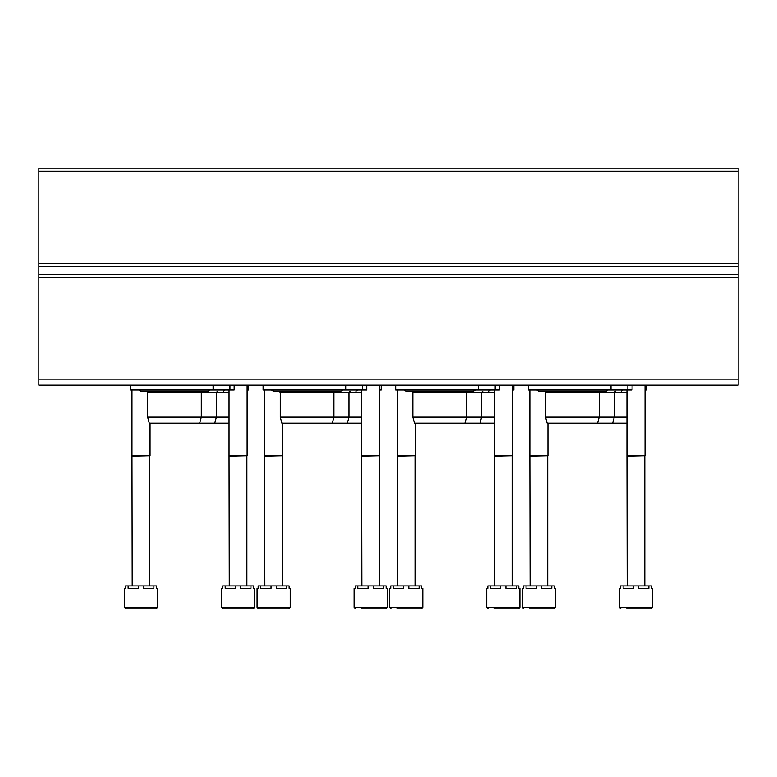 <?xml version="1.0" encoding="UTF-8"?>
<svg xmlns="http://www.w3.org/2000/svg" width="777" height="777" viewBox="0 0 777 777"><rect width="100%" height="100%" fill="white"/><g stroke="black" fill="none" stroke-linecap="round" stroke-linejoin="round"><path stroke-width="1.17" d="M38.85 379.157L38.85 168.162L738.15 168.162L738.15 385.188L38.85 385.188L38.85 379.157L738.15 379.157M646.522 385.188L646.522 390.005L645.007 390.005M632.051 385.188L632.051 390.005L528.36 390.005L528.36 385.188M610.984 390.005L610.984 385.188M626.922 423.164L547.154 423.164L545.541 417.132L545.541 392.414L626.922 392.414M545.541 417.132L626.922 417.132M545.541 392.414L544.337 391.21M608.032 390.005L606.128 391.21L538.607 391.21L536.703 390.005M513.888 385.188L513.888 390.005L512.383 390.005M499.426 385.188L499.426 390.005L395.736 390.005L395.736 385.188M478.36 390.005L478.36 385.188M494.298 423.164L414.529 423.164L412.917 417.132L412.917 392.414L494.298 392.414M412.917 417.132L494.298 417.132M412.917 392.414L411.713 391.21M475.407 390.005L473.504 391.21L405.982 391.21L404.079 390.005M381.264 385.188L381.264 390.005L379.759 390.005M366.802 390.005L366.802 385.188L366.802 390.005L263.112 390.005L263.112 385.188M345.736 390.005L345.736 385.188M361.674 423.164L281.905 423.164L280.293 417.132L280.293 392.414L361.674 392.414M280.293 417.132L361.674 417.132M280.293 392.414L279.079 391.21M342.783 390.005L340.88 391.21L273.358 391.21L271.455 390.005M248.64 385.188L248.64 390.005L247.135 390.005M234.168 385.188L234.168 390.005L130.478 390.005L130.478 385.188M213.112 390.005L213.112 385.188M229.05 423.164L149.281 423.164L147.659 417.132L147.659 392.414L229.05 392.414M147.659 417.132L229.05 417.132M147.659 392.414L146.455 391.21M210.159 390.005L208.246 391.21L140.734 391.21L138.821 390.005M652.544 607.332L619.386 607.332L619.386 588.344L620.483 588.344L620.483 585.936L623.096 585.936L623.096 588.344L633.362 588.344L633.362 585.936L638.577 585.936L638.577 588.344L648.844 588.344L648.844 585.936L651.447 585.936L651.447 588.344L652.544 588.344L652.544 607.332L651.039 608.838L640.675 608.838M626.544 608.838L651.039 608.838M623.096 585.936L633.362 585.936M638.577 585.936L648.844 585.936M627.165 585.936L626.922 455.72L645.007 455.72L645.007 385.188M627.165 456.138L645.007 455.72M519.92 607.332L486.761 607.332L486.761 588.344L487.859 588.344L487.859 585.936L490.472 585.936L490.472 588.344L500.738 588.344L500.738 585.936L505.953 585.936L505.953 588.344L516.219 588.344L516.219 585.936L518.822 585.936L518.822 588.344L519.92 588.344L519.92 607.332L518.414 608.838L493.919 608.838M490.472 585.936L500.738 585.936M505.953 585.936L516.219 585.936M494.541 585.936L494.298 455.72L512.383 455.72L512.383 385.188M494.541 456.138L512.383 455.72M387.296 607.332L354.137 607.332L354.137 588.344L355.235 588.344L355.235 585.936L357.838 585.936L357.838 588.344L368.113 588.344L368.113 585.936L373.319 585.936L373.319 588.344L383.595 588.344L383.595 585.936L386.198 585.936L386.198 588.344L387.296 588.344L387.296 607.332L385.79 608.838L361.295 608.838M357.838 585.936L368.113 585.936M373.319 585.936L383.595 585.936M361.917 585.936L361.674 455.72L379.759 455.72L379.759 385.188M361.917 456.138L379.759 455.72M221.513 607.332L221.513 588.344L222.61 588.344L222.61 585.936L225.213 585.936L225.213 588.344L235.48 588.344L235.48 585.936L240.695 585.936L240.695 588.344L250.961 588.344L250.961 585.936L253.574 585.936L253.574 588.344L254.671 588.344L254.671 607.332L253.166 608.838L223.018 608.838L221.513 607.332L254.671 607.332M225.213 585.936L235.48 585.936M240.695 585.936L250.961 585.936M229.293 585.936L229.05 455.72L247.135 455.72L247.135 385.188M229.293 456.138L247.135 455.72M555.487 607.332L522.329 607.332L522.329 588.344L523.426 588.344L523.426 585.936L526.039 585.936L526.039 588.344L536.305 588.344L536.305 585.936L541.52 585.936L541.52 588.344L551.787 588.344L551.787 585.936L554.389 585.936L554.389 588.344L555.487 588.344L555.487 607.332L553.982 608.838L543.618 608.838M529.487 608.838L553.982 608.838M526.039 585.936L536.305 585.936M541.52 585.936L551.787 585.936M530.108 585.936L529.865 455.72L547.95 455.72L547.95 423.164M530.108 456.138L547.95 455.72M422.863 607.332L389.704 607.332L389.704 588.344L390.802 588.344L390.802 585.936L393.405 585.936L393.405 588.344L403.681 588.344L403.681 585.936L408.887 585.936L408.887 588.344L419.162 588.344L419.162 585.936L421.765 585.936L421.765 588.344L422.863 588.344L422.863 607.332L421.357 608.838L415.705 608.838M396.862 608.838L421.357 608.838M393.405 585.936L403.681 585.936M408.887 585.936L419.162 585.936M397.484 585.936L397.241 455.72L415.326 455.72L415.326 423.164M397.484 456.138L415.326 455.72M290.239 607.332L257.08 607.332L257.08 588.344L258.178 588.344L258.178 585.936L260.781 585.936L260.781 588.344L271.047 588.344L271.047 585.936L276.262 585.936L276.262 588.344L286.528 588.344L286.528 585.936L289.141 585.936L289.141 588.344L290.239 588.344L290.239 607.332L288.733 608.838L283.081 608.838M257.08 607.332L258.586 608.838L288.733 608.838M260.781 585.936L271.047 585.936M276.262 585.936L286.528 585.936M264.86 585.936L264.617 455.72L282.702 455.72L282.702 423.164M264.86 456.138L282.702 455.72M157.614 607.332L124.456 607.332L124.456 588.344L125.553 588.344L125.553 585.936L128.156 585.936L128.156 588.344L138.423 588.344L138.423 585.936L143.638 585.936L143.638 588.344L153.904 588.344L153.904 585.936L156.517 585.936L156.517 588.344L157.614 588.344L157.614 607.332L156.099 608.838L150.456 608.838M124.456 607.332L125.961 608.838L156.099 608.838M128.156 585.936L138.423 585.936M143.638 585.936L153.904 585.936M132.226 585.936L131.993 455.72L150.078 455.72L150.078 423.164M132.226 456.138L150.078 455.72M38.85 171.173L738.15 171.173M38.85 263.393L738.15 263.393M38.85 266.375L738.15 266.375M38.85 274.388L738.15 274.388M38.85 277.34L738.15 277.34M627.826 390.005L627.826 385.188M495.202 390.005L495.202 385.188M362.577 390.005L362.577 385.188M229.953 390.005L229.953 385.188M623.105 390.005L621.202 391.21M612.655 423.164L614.267 417.132L614.267 392.414L615.471 391.21M597.581 423.164L599.193 417.132L599.193 392.414L600.398 391.21M490.481 390.005L488.568 391.21M480.021 423.164L481.643 417.132L481.643 392.414L482.847 391.21M464.957 423.164L466.569 417.132L466.569 392.414L467.773 391.21M357.857 390.005L355.944 391.21M347.397 423.164L349.009 417.132L349.009 392.414L350.223 391.21M332.323 423.164L333.945 417.132L333.945 392.414L335.149 391.21M225.223 390.005L223.32 391.21M214.773 423.164L216.385 417.132L216.385 392.414L217.589 391.21M199.699 423.164L201.321 417.132L201.321 392.414L202.525 391.21M619.386 607.332L620.901 608.838M626.922 455.72L626.922 390.005M644.774 585.936L644.774 456.138M486.761 607.332L488.267 608.838M494.298 455.72L494.298 390.005M512.14 585.936L512.14 456.138M354.137 607.332L355.643 608.838M361.674 455.72L361.674 390.005M379.516 585.936L379.516 456.138M229.05 455.72L229.05 390.005M246.892 585.936L246.892 456.138M522.329 607.332L523.834 608.838M529.865 455.72L529.865 390.005M547.707 585.936L547.707 456.138M389.704 607.332L391.21 608.838M397.241 455.72L397.241 390.005M415.083 585.936L415.083 456.138M264.617 455.72L264.617 390.005M282.459 585.936L282.459 456.138M131.993 455.72L131.993 390.005M149.835 585.936L149.835 456.138"/></g></svg>
